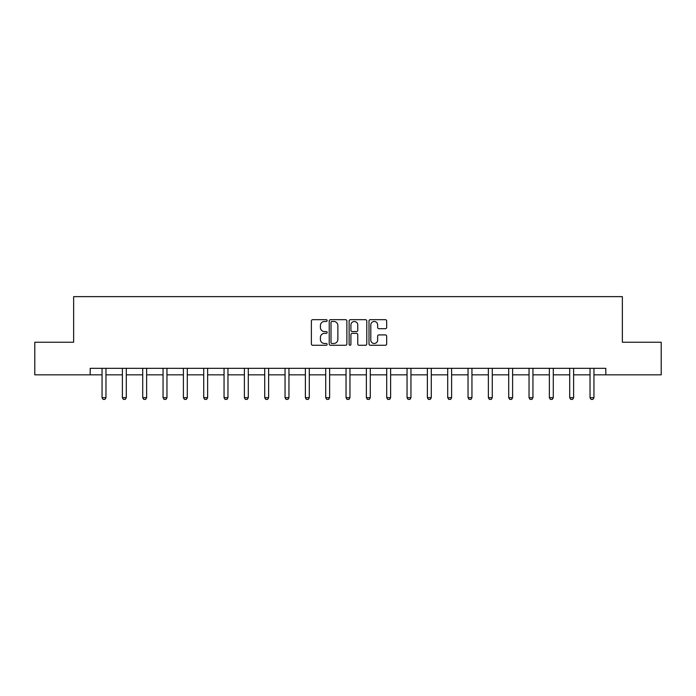 <?xml version="1.0" encoding="UTF-8"?>
<svg xmlns="http://www.w3.org/2000/svg" width="696" height="696" viewBox="0 0 696 696"><rect width="100%" height="100%" fill="white"/><g stroke="black" fill="none" stroke-linecap="round" stroke-linejoin="round"><path stroke-width="1.04" d="M327.146 320.578A0.896 0.896 0 0 0 326.25 319.681L312.661 319.681A1.279 1.279 0 0 0 311.382 320.96L311.382 343.989A1.279 1.279 0 0 0 312.661 345.268L326.25 345.268A0.896 0.896 0 0 0 327.146 344.372A0.896 0.896 0 0 0 326.25 343.476L324.493 343.476A4.098 4.098 0 0 1 320.395 339.387L320.395 337.464A4.098 4.098 0 0 1 324.493 333.375L326.25 333.375A0.896 0.896 0 0 0 327.146 332.479A0.896 0.896 0 0 0 326.25 331.583L324.493 331.583A4.098 4.098 0 0 1 320.395 327.485L320.395 325.571A4.098 4.098 0 0 1 324.493 321.474L326.25 321.474A0.896 0.896 0 0 0 327.146 320.578M385.393 328.703A1.279 1.279 0 0 0 386.671 327.425L386.671 320.96A1.279 1.279 0 0 0 385.393 319.681L370.289 319.681A1.279 1.279 0 0 0 369.01 320.96L369.01 343.989A1.279 1.279 0 0 0 370.289 345.268L385.393 345.268A1.279 1.279 0 0 0 386.671 343.989L386.671 336.185A1.279 1.279 0 0 0 385.393 334.906L378.928 334.906A1.279 1.279 0 0 0 377.65 336.185L377.65 340.057A3.419 3.419 0 0 1 374.231 343.476A3.419 3.419 0 0 1 370.803 340.057L370.803 324.893A3.419 3.419 0 0 1 374.231 321.474A3.419 3.419 0 0 1 377.65 324.893L377.65 327.425A1.279 1.279 0 0 0 378.928 328.703L385.393 328.703M90.193 374.84L34.8 374.84L34.8 342.249L73.637 342.249L73.637 296.635L622.363 296.635L622.363 342.249L661.2 342.249L661.2 374.84L605.807 374.84L605.807 368.323L90.193 368.323L90.193 374.84L102.051 374.84M346.878 320.96A1.279 1.279 0 0 0 345.599 319.681L330.504 319.681A1.279 1.279 0 0 0 329.225 320.96L329.225 343.989A1.279 1.279 0 0 0 330.504 345.268L345.599 345.268A1.279 1.279 0 0 0 346.878 343.989L346.878 320.96M350.401 319.681L365.496 319.681A1.279 1.279 0 0 1 366.775 320.96L366.775 343.989A1.279 1.279 0 0 1 365.496 345.268L359.032 345.268A1.279 1.279 0 0 1 357.753 343.989L357.753 334.654A1.279 1.279 0 0 0 356.474 333.375L352.193 333.375A1.279 1.279 0 0 0 350.915 334.654L350.915 344.372A0.896 0.896 0 0 1 350.018 345.268A0.896 0.896 0 0 1 349.122 344.372L349.122 320.96A1.279 1.279 0 0 1 350.401 319.681M105.966 374.84L122.383 374.84M126.298 374.84L142.715 374.84M146.63 374.84L163.055 374.84M166.962 374.84L183.387 374.84M187.294 374.84L203.719 374.84M207.626 374.84L224.051 374.84M227.957 374.84L244.383 374.84M248.289 374.84L264.715 374.84M268.621 374.84L285.047 374.84M288.953 374.84L305.379 374.84M309.294 374.84L325.711 374.84M329.626 374.84L346.043 374.84M349.957 374.84L366.374 374.84M370.289 374.84L386.706 374.84M390.621 374.84L407.047 374.84M410.953 374.84L427.379 374.84M431.285 374.84L447.711 374.84M451.617 374.84L468.043 374.84M471.949 374.84L488.375 374.84M492.281 374.84L508.706 374.84M512.613 374.84L529.038 374.84M532.945 374.84L549.37 374.84M553.285 374.84L569.702 374.84M573.617 374.84L590.034 374.84M593.949 374.84L605.807 374.84M331.914 321.474A0.896 0.896 0 0 0 331.018 322.37L331.018 342.58A0.896 0.896 0 0 0 331.914 343.476L333.767 343.476A4.098 4.098 0 0 0 337.865 339.387L337.865 325.571A4.098 4.098 0 0 0 333.767 321.474L331.914 321.474M357.753 324.962A3.419 3.419 0 0 0 354.334 321.535A3.419 3.419 0 0 0 350.915 324.962L350.915 330.304A1.279 1.279 0 0 0 352.193 331.583L356.474 331.583A1.279 1.279 0 0 0 357.753 330.304L357.753 324.962M106.114 368.323L106.027 368.602A1.305 1.305 0 0 0 105.966 368.993L105.966 397.668L104.983 399.365L103.034 399.365L102.051 397.668L102.051 368.993A1.305 1.305 0 0 0 101.99 368.602L101.903 368.323M102.051 397.668L105.966 397.668M126.446 368.323L126.359 368.602A1.305 1.305 0 0 0 126.298 368.993L126.298 397.668L125.315 399.365L123.366 399.365L122.383 397.668L122.383 368.993A1.305 1.305 0 0 0 122.322 368.602L122.235 368.323M122.383 397.668L126.298 397.668M146.778 368.323L146.691 368.602A1.305 1.305 0 0 0 146.63 368.993L146.63 397.668L145.655 399.365L143.698 399.365L142.715 397.668L142.715 368.993A1.305 1.305 0 0 0 142.654 368.602L142.567 368.323M142.715 397.668L146.63 397.668M167.11 368.323L167.023 368.602A1.305 1.305 0 0 0 166.962 368.993L166.962 397.668L165.987 399.365L164.03 399.365L163.055 397.668L163.055 368.993A1.305 1.305 0 0 0 162.994 368.602L162.899 368.323M163.055 397.668L166.962 397.668M187.441 368.323L187.355 368.602A1.305 1.305 0 0 0 187.294 368.993L187.294 397.668L186.319 399.365L184.362 399.365L183.387 397.668L183.387 368.993A1.305 1.305 0 0 0 183.326 368.602L183.231 368.323M183.387 397.668L187.294 397.668M207.782 368.323L207.686 368.602A1.305 1.305 0 0 0 207.626 368.993L207.626 397.668L206.651 399.365L204.694 399.365L203.719 397.668L203.719 368.993A1.305 1.305 0 0 0 203.658 368.602L203.563 368.323M203.719 397.668L207.626 397.668M228.114 368.323L228.018 368.602A1.305 1.305 0 0 0 227.957 368.993L227.957 397.668L226.983 399.365L225.025 399.365L224.051 397.668L224.051 368.993A1.305 1.305 0 0 0 223.99 368.602L223.895 368.323M224.051 397.668L227.957 397.668M248.446 368.323L248.35 368.602A1.305 1.305 0 0 0 248.289 368.993L248.289 397.668L247.315 399.365L245.357 399.365L244.383 397.668L244.383 368.993A1.305 1.305 0 0 0 244.322 368.602L244.235 368.323M244.383 397.668L248.289 397.668M268.778 368.323L268.682 368.602A1.305 1.305 0 0 0 268.621 368.993L268.621 397.668L267.647 399.365L265.689 399.365L264.715 397.668L264.715 368.993A1.305 1.305 0 0 0 264.654 368.602L264.567 368.323M264.715 397.668L268.621 397.668M289.11 368.323L289.023 368.602A1.305 1.305 0 0 0 288.953 368.993L288.953 397.668L287.979 399.365L286.021 399.365L285.047 397.668L285.047 368.993A1.305 1.305 0 0 0 284.986 368.602L284.899 368.323M285.047 397.668L288.953 397.668M309.442 368.323L309.355 368.602A1.305 1.305 0 0 0 309.294 368.993L309.294 397.668L308.311 399.365L306.353 399.365L305.379 397.668L305.379 368.993A1.305 1.305 0 0 0 305.318 368.602L305.231 368.323M305.379 397.668L309.294 397.668M329.774 368.323L329.686 368.602A1.305 1.305 0 0 0 329.626 368.993L329.626 397.668L328.642 399.365L326.694 399.365L325.711 397.668L325.711 368.993A1.305 1.305 0 0 0 325.65 368.602L325.563 368.323M325.711 397.668L329.626 397.668M350.105 368.323L350.018 368.602A1.305 1.305 0 0 0 349.957 368.993L349.957 397.668L348.974 399.365L347.026 399.365L346.043 397.668L346.043 368.993A1.305 1.305 0 0 0 345.982 368.602L345.895 368.323M346.043 397.668L349.957 397.668M370.437 368.323L370.35 368.602A1.305 1.305 0 0 0 370.289 368.993L370.289 397.668L369.306 399.365L367.358 399.365L366.374 397.668L366.374 368.993A1.305 1.305 0 0 0 366.314 368.602L366.226 368.323M366.374 397.668L370.289 397.668M390.769 368.323L390.682 368.602A1.305 1.305 0 0 0 390.621 368.993L390.621 397.668L389.647 399.365L387.689 399.365L386.706 397.668L386.706 368.993A1.305 1.305 0 0 0 386.645 368.602L386.558 368.323M386.706 397.668L390.621 397.668M411.101 368.323L411.014 368.602A1.305 1.305 0 0 0 410.953 368.993L410.953 397.668L409.979 399.365L408.021 399.365L407.047 397.668L407.047 368.993A1.305 1.305 0 0 0 406.977 368.602L406.89 368.323M407.047 397.668L410.953 397.668M431.433 368.323L431.346 368.602A1.305 1.305 0 0 0 431.285 368.993L431.285 397.668L430.311 399.365L428.353 399.365L427.379 397.668L427.379 368.993A1.305 1.305 0 0 0 427.318 368.602L427.222 368.323M427.379 397.668L431.285 397.668M451.765 368.323L451.678 368.602A1.305 1.305 0 0 0 451.617 368.993L451.617 397.668L450.643 399.365L448.685 399.365L447.711 397.668L447.711 368.993A1.305 1.305 0 0 0 447.65 368.602L447.554 368.323M447.711 397.668L451.617 397.668M472.105 368.323L472.01 368.602A1.305 1.305 0 0 0 471.949 368.993L471.949 397.668L470.975 399.365L469.017 399.365L468.043 397.668L468.043 368.993A1.305 1.305 0 0 0 467.982 368.602L467.886 368.323M468.043 397.668L471.949 397.668M492.437 368.323L492.342 368.602A1.305 1.305 0 0 0 492.281 368.993L492.281 397.668L491.306 399.365L489.349 399.365L488.375 397.668L488.375 368.993A1.305 1.305 0 0 0 488.314 368.602L488.218 368.323M488.375 397.668L492.281 397.668M512.769 368.323L512.674 368.602A1.305 1.305 0 0 0 512.613 368.993L512.613 397.668L511.638 399.365L509.681 399.365L508.706 397.668L508.706 368.993A1.305 1.305 0 0 0 508.645 368.602L508.558 368.323M508.706 397.668L512.613 397.668M533.101 368.323L533.005 368.602A1.305 1.305 0 0 0 532.945 368.993L532.945 397.668L531.97 399.365L530.013 399.365L529.038 397.668L529.038 368.993A1.305 1.305 0 0 0 528.977 368.602L528.89 368.323M529.038 397.668L532.945 397.668M553.433 368.323L553.346 368.602A1.305 1.305 0 0 0 553.285 368.993L553.285 397.668L552.302 399.365L550.345 399.365L549.37 397.668L549.37 368.993A1.305 1.305 0 0 0 549.309 368.602L549.222 368.323M549.37 397.668L553.285 397.668M573.765 368.323L573.678 368.602A1.305 1.305 0 0 0 573.617 368.993L573.617 397.668L572.634 399.365L570.685 399.365L569.702 397.668L569.702 368.993A1.305 1.305 0 0 0 569.641 368.602L569.554 368.323M569.702 397.668L573.617 397.668M594.097 368.323L594.01 368.602A1.305 1.305 0 0 0 593.949 368.993L593.949 397.668L592.966 399.365L591.017 399.365L590.034 397.668L590.034 368.993A1.305 1.305 0 0 0 589.973 368.602L589.886 368.323M590.034 397.668L593.949 397.668"/></g></svg>
